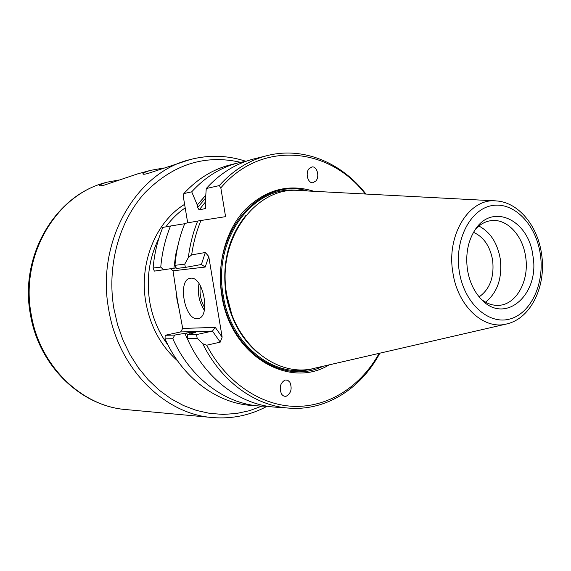 <?xml version="1.0" encoding="UTF-8"?>
<svg xmlns="http://www.w3.org/2000/svg" width="571" height="571" viewBox="0 0 571 571"><rect width="100%" height="100%" fill="white"/><g stroke="black" fill="none" stroke-linecap="round" stroke-linejoin="round"><path stroke-width="0.86" d="M261.775 406.152L249.377 410.713L236.465 413.497L223.225 414.41L209.835 413.404L196.51 410.442L183.469 405.538L170.922 398.729L159.088 390.093L148.182 379.729L138.396 367.803L129.931 354.491L122.929 340.002L117.547 324.599L113.879 308.533C106.691 266.172 119.004 221.42 144.663 193.027C172.906 164.419 204.861 154.177 240.527 162.307M163.82 168.002L150.43 170.386C145.155 171.985 142.643 173.191 142.893 173.991C143.178 174.448 144.806 174.291 147.796 173.513L190.007 159.609C136.112 172.406 95.942 241.612 108.676 309.332C118.083 368.338 164.484 414.182 212.483 417.544C231.933 419.135 250.148 415.374 267.142 406.252M150.43 170.386L137.69 173.855L103.173 185.496L99.24 185.868C99.04 185.075 101.674 183.841 107.134 182.17L118.904 180.015M190.564 278.248C203.255 275.793 210.985 317.148 198.108 318.547L197.309 318.647C184.547 320.131 177.367 279.74 190.164 278.305L190.564 278.248M479.14 296.877C489.939 289.133 494.429 276.871 492.609 260.105C490.039 246.18 483.673 236.922 473.516 232.333M532.871 255.544C528.725 219.864 492.195 202.291 474.979 229.97C467.906 241.155 465.394 254.402 467.463 269.705C469.441 281.631 473.951 291.374 480.996 298.954C504.942 325.791 540.287 294.265 532.871 255.544M475.336 229.449C479.883 224.403 485.093 221.477 490.96 220.663C506.72 218.265 522.651 235.166 525.591 256.522C529.681 280.44 516.334 305.064 498.34 305.349C492.416 305.571 486.785 303.586 481.432 299.404M485.521 302.159C497.512 292.459 502.423 278.013 500.253 258.82C497.391 242.946 490.275 232.012 478.891 226.023M311.923 166.946L308.99 168.773C305.021 173.291 308.09 183.762 313.058 182.677L315.927 180.9C319.917 176.418 316.919 165.925 311.923 166.946M286.285 396.188C291.124 393.255 292.323 388.615 289.897 382.277L287.748 380.257L285.129 380.008C280.304 382.863 279.076 387.473 281.439 393.854C282.738 395.846 284.351 396.624 286.285 396.188M495.107 200.864L300.011 190.571C256.393 185.432 216.273 239.071 226.773 294.879C234.16 344.634 278.106 378.737 315.478 368.017L505.849 324.142M314.014 191.314C288.326 183.334 265.122 189.686 244.417 210.371C225.659 230.884 216.63 264.102 221.826 295.592C230.456 355.276 288.912 389.715 329.139 364.869M322.95 366.297C283.473 385.917 230.384 351.408 222.219 295.428C210.314 233.104 260.347 176.368 307.676 190.978M170.622 268.848L173.034 270.804L177.345 299.696L182.706 328.432L180.629 331.944L212.462 331.08L220.228 342.136L222.148 337.133L215.267 327.39L182.706 328.432M176.168 267.899L154.348 271.111L153.099 268.056L160.765 267.1C162.007 252.589 165.262 238.892 170.522 226.009L162.792 227.422C157.567 240.163 154.334 253.71 153.099 268.056M183.841 193.59L191.706 191.82C205.317 176.924 220.984 167.232 238.699 162.742L230.541 164.783C212.933 169.244 197.366 178.851 183.841 193.59L183.255 196.238L187.695 222.868M165.169 335.291L165.033 338.846L172.82 338.71L174.719 335.07L165.169 335.291L180.629 331.944M267.307 155.576C249.213 160.158 233.218 170.158 219.3 185.582L206.252 188.53C220.028 173.356 235.873 163.499 253.788 158.959L267.307 155.576C303.337 146.397 341.608 162.621 365.968 194.054M184.768 264.116L188.344 257.6C189.929 244.731 193.041 232.547 197.666 221.048L184.826 223.397C179.508 236.537 176.218 250.519 174.976 265.337L184.768 264.116L185.339 267.406L176.439 268.47L174.976 265.337M379.836 353.185C361.279 388.359 326.391 410.956 289.311 408.144C255.444 406.031 221.248 381.671 202.726 343.706L197.166 338.282L196.567 334.577L187.552 334.777L187.231 338.46L197.166 338.282M187.231 338.46C204.853 378.644 240.241 405.003 275.415 407.152L289.311 408.144M173.034 270.804L205.225 267.05L208.75 256.465L205.332 252.503L201.377 264.501L185.339 267.406M174.719 335.07L189.401 332.543L195.361 332.543M187.552 334.777L195.296 332.393M196.567 334.577L212.462 331.08L215.267 327.39M205.332 252.503L191.642 254.894C193.376 242.782 196.474 231.319 200.956 220.506L225.566 216.659L220.82 187.888C261.154 139.874 329.367 146.983 365.262 194.012M219.3 185.582L220.82 187.888M205.31 202.163L199.143 209.928L205.374 208.529L205.66 205.895L205.232 203.347L206.252 188.53M199.143 209.928L197.68 207.501L197.259 204.989L205.774 195.232M191.706 191.82L197.259 204.989M184.697 223.711L170.522 226.009M200.956 220.506L197.666 221.048M238.699 162.742L246.308 161.2M165.033 338.846C182.256 377.752 216.937 403.319 251.511 405.439L259.898 406.038C225.11 403.911 190.179 378.066 172.82 338.71M267.663 406.238L259.898 406.038M187.581 339.231L184.79 333.357M173.884 268.306L175.74 254.438L179.023 241.048M208.75 256.465L222.148 337.133M379.144 353.342C361.322 385.611 329.845 406.695 295.578 406.402C261.382 405.952 226.366 382.927 206.709 345.212L220.228 342.136M191.642 254.894L188.344 257.6M202.726 343.706L206.709 345.212M190.007 159.609C208.886 154.677 227.479 155.233 245.794 161.279M160.765 267.1L163.77 269.983M205.225 267.05L201.377 264.501M184.611 204.347C155.797 221.812 138.81 263.217 145.833 302.259C150.287 326.426 160.858 345.955 177.552 360.829M168.117 345.255C158.717 332.615 152.578 318.09 149.702 301.666C146.162 278.998 149.195 257.935 158.809 238.485M165.89 226.851C171.443 219.214 177.881 212.89 185.204 207.894M212.483 417.544L126.027 409.571C81.724 406.381 39.592 366.082 31.212 314.493C19.849 255.323 56.522 194.383 106.235 182.42L107.134 182.17M179.594 311.259L177.003 299.647L175.64 287.62M452.86 272.474C457.614 306.37 484.122 330.516 507.055 323.864C531.658 318.076 546.647 284.836 541.501 253.574C537.575 225.859 518.568 202.284 496.342 200.928C469.562 197.694 446.194 234.467 452.86 272.474M540.28 253.938C544.877 283.33 531.044 313.65 509.568 319.082C488.184 324.97 464.002 302.887 459.284 271.475C454.238 240.127 470.283 209.036 492.173 205.56C514.007 201.627 535.983 224.482 540.28 253.938M258.099 353.064C241.219 338.817 230.534 319.396 226.052 294.8C221.741 263.467 228.421 236.944 246.087 215.224M231.412 313.036L226.701 294.75M298.305 190.478C253.967 184.219 212.476 238.457 223.19 295.236C230.705 345.912 275.943 380.215 313.814 368.402M187.524 335.077L186.553 332.972M175.661 267.985L175.747 267M197.68 207.501L205.574 198.116M189.401 332.543L190.064 333.992M205.631 207.951L205.053 208.758M204.739 307.819C200.806 300.931 199.336 293.551 200.328 285.686M199.015 283.616C197.33 293.173 199.101 302.052 204.325 310.239M289.633 381.885L289.897 382.277M126.027 409.571C80.882 406.238 38.728 365.704 30.42 314.471C19.121 255.758 55.608 194.747 106.235 182.42"/></g></svg>
